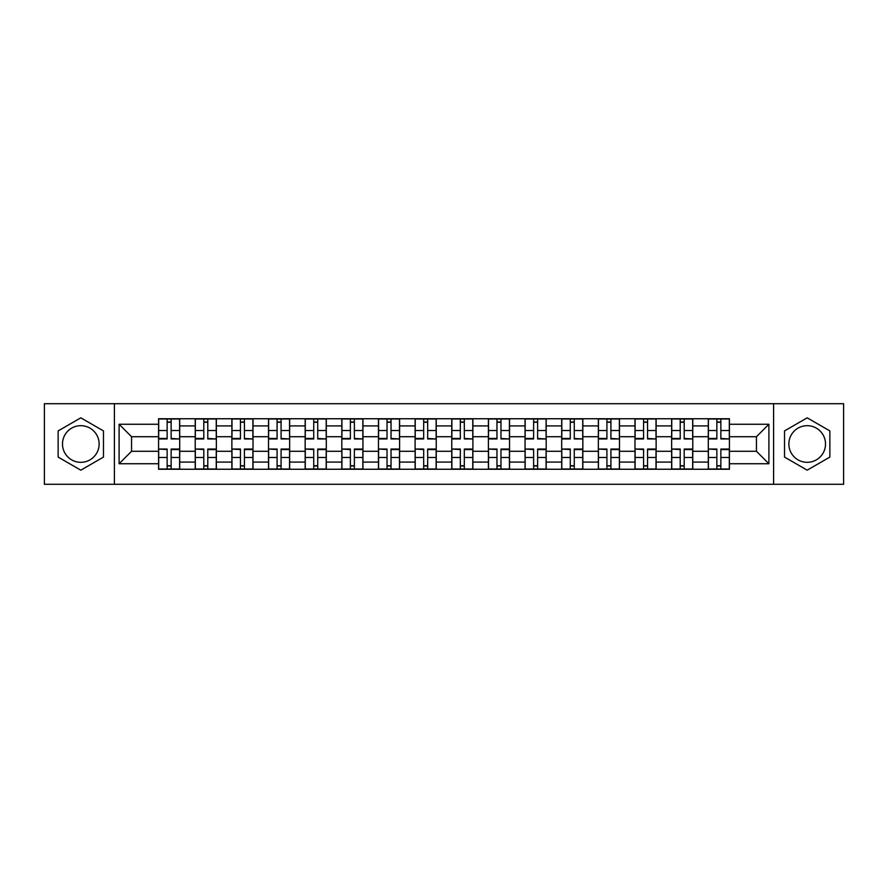 <?xml version="1.0" encoding="UTF-8"?>
<svg xmlns="http://www.w3.org/2000/svg" width="888" height="888" viewBox="0 0 888 888"><rect width="100%" height="100%" fill="white"/><g stroke="black" fill="none" stroke-linecap="round" stroke-linejoin="round"><path stroke-width="1.33" d="M80.808 462.326A18.326 18.326 0 0 1 62.493 444A18.326 18.326 0 0 1 80.808 425.674A18.326 18.326 0 0 1 99.134 444A18.326 18.326 0 0 1 80.808 462.326M807.192 462.326A18.326 18.326 0 0 1 788.866 444A18.326 18.326 0 0 1 807.192 425.674A18.326 18.326 0 0 1 825.507 444A18.326 18.326 0 0 1 807.192 462.326M773.592 484.293L843.6 484.293L843.6 403.707L44.4 403.707L44.4 484.293L773.592 484.293L773.592 403.707M195.216 469.253L195.216 425.907L179.709 425.907L179.709 469.253M179.709 425.907L179.709 418.748M195.216 425.907L195.216 418.748M216.361 418.748L216.361 469.253M231.868 469.253L231.868 418.748M253.013 418.748L253.013 469.253M268.509 469.253L268.509 418.748M289.654 418.748L289.654 469.253M305.161 469.253L305.161 418.748M326.307 418.748L326.307 469.253M341.813 469.253L341.813 418.748M362.948 418.748L362.948 469.253M378.454 469.253L378.454 418.748M399.6 418.748L399.6 469.253M415.107 469.253L415.107 418.748M436.252 418.748L436.252 469.253M451.748 469.253L451.748 418.748M472.893 418.748L472.893 469.253M488.4 469.253L488.4 418.748M509.546 418.748L509.546 469.253M525.052 469.253L525.052 418.748M546.187 418.748L546.187 469.253M561.693 469.253L561.693 418.748M582.839 418.748L582.839 469.253M598.346 469.253L598.346 418.748M619.491 418.748L619.491 469.253M634.987 469.253L634.987 418.748M656.132 418.748L656.132 469.253M671.639 469.253L671.639 418.748M692.784 418.748L692.784 469.253M708.291 469.253L708.291 418.748M708.291 451.282L692.784 451.282M671.639 451.282L656.132 451.282M634.987 451.282L619.491 451.282M598.346 451.282L582.839 451.282M561.693 451.282L546.187 451.282M525.052 451.282L509.546 451.282M488.4 451.282L472.893 451.282M451.748 451.282L436.252 451.282M415.107 451.282L399.6 451.282M378.454 451.282L362.948 451.282M341.813 451.282L326.307 451.282M305.161 451.282L289.654 451.282M268.509 451.282L253.013 451.282M231.868 451.282L216.361 451.282M195.216 451.282L179.709 451.282M708.291 436.718L692.784 436.718M671.639 436.718L656.132 436.718M634.987 436.718L619.491 436.718M598.346 436.718L582.839 436.718M561.693 436.718L546.187 436.718M525.052 436.718L509.546 436.718M488.4 436.718L472.893 436.718M451.748 436.718L436.252 436.718M415.107 436.718L399.6 436.718M378.454 436.718L362.948 436.718M341.813 436.718L326.307 436.718M305.161 436.718L289.654 436.718M268.509 436.718L253.013 436.718M231.868 436.718L216.361 436.718M195.216 436.718L179.709 436.718M131.557 451.282L158.575 451.282L158.575 436.718L131.557 436.718L131.557 451.282L119.103 463.736L119.103 424.264L158.575 424.264L158.575 436.718M729.425 436.718L729.425 451.282L756.443 451.282L756.443 436.718L729.425 436.718L729.425 418.748L158.575 418.748L158.575 424.264M729.425 424.264L768.897 424.264L768.897 463.736L729.425 463.736L729.425 451.282M158.575 451.282L158.575 469.253L729.425 469.253L729.425 463.736M158.575 463.736L119.103 463.736M114.408 484.293L114.408 403.707M103.485 430.913L80.808 417.826L58.142 430.913L58.142 457.087L80.808 470.174L103.485 457.087L103.485 430.913M829.858 430.913L807.192 417.826L784.515 430.913L784.515 457.087L807.192 470.174L829.858 457.087L829.858 430.913M171.14 465.734L167.144 465.734M167.144 422.266L171.14 422.266M207.792 465.734L203.796 465.734M203.796 422.266L207.792 422.266M244.433 465.734L240.437 465.734M240.437 422.266L244.433 422.266M281.085 465.734L277.089 465.734M277.089 422.266L281.085 422.266M317.726 465.734L313.742 465.734M313.742 422.266L317.726 422.266M354.379 465.734L350.383 465.734M350.383 422.266L354.379 422.266M391.031 465.734L387.035 465.734M387.035 422.266L391.031 422.266M427.672 465.734L423.676 465.734M423.676 422.266L427.672 422.266M464.324 465.734L460.328 465.734M460.328 422.266L464.324 422.266M500.965 465.734L496.969 465.734M496.969 422.266L500.965 422.266M537.617 465.734L533.621 465.734M533.621 422.266L537.617 422.266M574.259 465.734L570.274 465.734M570.274 422.266L574.259 422.266M610.911 465.734L606.915 465.734M606.915 422.266L610.911 422.266M647.563 465.734L643.567 465.734M643.567 422.266L647.563 422.266M684.204 465.734L680.208 465.734M680.208 422.266L684.204 422.266M720.856 465.734L716.86 465.734M716.86 422.266L720.856 422.266M119.103 424.264L131.557 436.718M756.443 451.282L768.897 463.736M756.443 436.718L768.897 424.264M171.14 438.45L179.598 438.95L171.14 438.95L171.14 418.981L179.598 418.981L174.903 418.981M179.598 438.45L179.598 418.981M167.144 422.033L171.14 422.033M174.548 418.981L158.686 418.981L158.686 438.95L167.144 438.95L167.144 418.981L163.736 418.981M167.144 449.55L158.686 449.051L167.144 449.051L167.144 469.019L158.686 469.019L163.392 469.019M158.686 449.55L158.686 469.019M171.14 465.967L167.144 465.967M163.736 469.019L179.598 469.019L179.598 449.051L171.14 449.051L171.14 469.019L174.548 469.019M207.792 438.45L216.239 438.95L207.792 438.95L207.792 418.981L216.239 418.981L211.544 418.981M216.239 438.45L216.239 418.981M203.796 422.033L207.792 422.033M211.189 418.981L195.338 418.981L195.338 438.95L203.796 438.95L203.796 418.981L200.388 418.981M244.433 438.45L252.891 438.95L244.433 438.95L244.433 418.981L252.891 418.981L248.196 418.981M252.891 438.45L252.891 418.981M240.437 422.033L244.433 422.033M247.841 418.981L231.979 418.981L231.979 438.95L240.437 438.95L240.437 418.981L237.029 418.981M203.796 449.55L195.338 449.051L203.796 449.051L203.796 469.019L195.338 469.019L200.033 469.019M195.338 449.55L195.338 469.019M207.792 465.967L203.796 465.967M200.388 469.019L216.239 469.019L216.239 449.051L207.792 449.051L207.792 469.019L211.189 469.019M240.437 449.55L231.979 449.051L240.437 449.051L240.437 469.019L231.979 469.019L236.685 469.019M231.979 449.55L231.979 469.019M244.433 465.967L240.437 465.967M237.029 469.019L252.891 469.019L252.891 449.051L244.433 449.051L244.433 469.019L247.841 469.019M281.085 438.45L289.544 438.95L281.085 438.95L281.085 418.981L289.544 418.981L284.837 418.981M289.544 438.45L289.544 418.981M277.089 422.033L281.085 422.033M284.493 418.981L268.631 418.981L268.631 438.95L277.089 438.95L277.089 418.981L273.682 418.981M317.726 438.45L326.185 438.95L317.726 438.95L317.726 418.981L326.185 418.981L321.489 418.981M326.185 438.45L326.185 418.981M313.742 422.033L317.726 422.033M321.134 418.981L305.283 418.981L305.283 438.95L313.742 438.95L313.742 418.981L310.334 418.981M354.379 438.45L362.837 438.95L354.379 438.95L354.379 418.981L362.837 418.981L358.142 418.981M362.837 438.45L362.837 418.981M350.383 422.033L354.379 422.033M357.786 418.981L341.924 418.981L341.924 438.95L350.383 438.95L350.383 418.981L346.975 418.981M277.089 449.55L268.631 449.051L277.089 449.051L277.089 469.019L268.631 469.019L273.326 469.019M268.631 449.55L268.631 469.019M281.085 465.967L277.089 465.967M273.682 469.019L289.544 469.019L289.544 449.051L281.085 449.051L281.085 469.019L284.493 469.019M313.742 449.55L305.283 449.051L313.742 449.051L313.742 469.019L305.283 469.019L309.979 469.019M305.283 449.55L305.283 469.019M317.726 465.967L313.742 465.967M310.334 469.019L326.185 469.019L326.185 449.051L317.726 449.051L317.726 469.019L321.134 469.019M350.383 449.55L341.924 449.051L350.383 449.051L350.383 469.019L341.924 469.019L346.631 469.019M341.924 449.55L341.924 469.019M354.379 465.967L350.383 465.967M346.975 469.019L362.837 469.019L362.837 449.051L354.379 449.051L354.379 469.019L357.786 469.019M391.031 438.45L399.478 438.95L391.031 438.95L391.031 418.981L399.478 418.981L394.783 418.981M399.478 438.45L399.478 418.981M387.035 422.033L391.031 422.033M394.427 418.981L378.577 418.981L378.577 438.95L387.035 438.95L387.035 418.981L383.627 418.981M387.035 449.55L378.577 449.051L387.035 449.051L387.035 469.019L378.577 469.019L383.272 469.019M378.577 449.55L378.577 469.019M391.031 465.967L387.035 465.967M383.627 469.019L399.478 469.019L399.478 449.051L391.031 449.051L391.031 469.019L394.427 469.019M427.672 438.45L436.13 438.95L427.672 438.95L427.672 418.981L436.13 418.981L431.435 418.981M436.13 438.45L436.13 418.981M423.676 422.033L427.672 422.033M431.08 418.981L415.218 418.981L415.218 438.95L423.676 438.95L423.676 418.981L420.268 418.981M423.676 449.55L415.218 449.051L423.676 449.051L423.676 469.019L415.218 469.019L419.924 469.019M415.218 449.55L415.218 469.019M427.672 465.967L423.676 465.967M420.268 469.019L436.13 469.019L436.13 449.051L427.672 449.051L427.672 469.019L431.08 469.019M464.324 438.45L472.782 438.95L464.324 438.95L464.324 418.981L472.782 418.981L468.076 418.981M472.782 438.45L472.782 418.981M460.328 422.033L464.324 422.033M467.732 418.981L451.87 418.981L451.87 438.95L460.328 438.95L460.328 418.981L456.92 418.981M460.328 449.55L451.87 449.051L460.328 449.051L460.328 469.019L451.87 469.019L456.565 469.019M451.87 449.55L451.87 469.019M464.324 465.967L460.328 465.967M456.92 469.019L472.782 469.019L472.782 449.051L464.324 449.051L464.324 469.019L467.732 469.019M500.965 438.45L509.423 438.95L500.965 438.95L500.965 418.981L509.423 418.981L504.728 418.981M509.423 438.45L509.423 418.981M496.969 422.033L500.965 422.033M504.373 418.981L488.522 418.981L488.522 438.95L496.969 438.95L496.969 418.981L493.573 418.981M496.969 449.55L488.522 449.051L496.969 449.051L496.969 469.019L488.522 469.019L493.217 469.019M488.522 449.55L488.522 469.019M500.965 465.967L496.969 465.967M493.573 469.019L509.423 469.019L509.423 449.051L500.965 449.051L500.965 469.019L504.373 469.019M537.617 438.45L546.076 438.95L537.617 438.95L537.617 418.981L546.076 418.981L541.369 418.981M546.076 438.45L546.076 418.981M533.621 422.033L537.617 422.033M541.025 418.981L525.163 418.981L525.163 438.95L533.621 438.95L533.621 418.981L530.214 418.981M533.621 449.55L525.163 449.051L533.621 449.051L533.621 469.019L525.163 469.019L529.859 469.019M525.163 449.55L525.163 469.019M537.617 465.967L533.621 465.967M530.214 469.019L546.076 469.019L546.076 449.051L537.617 449.051L537.617 469.019L541.025 469.019M574.259 438.45L582.717 438.95L574.259 438.95L574.259 418.981L582.717 418.981L578.021 418.981M582.717 438.45L582.717 418.981M570.274 422.033L574.259 422.033M577.666 418.981L561.815 418.981L561.815 438.95L570.274 438.95L570.274 418.981L566.866 418.981M570.274 449.55L561.815 449.051L570.274 449.051L570.274 469.019L561.815 469.019L566.511 469.019M561.815 449.55L561.815 469.019M574.259 465.967L570.274 465.967M566.866 469.019L582.717 469.019L582.717 449.051L574.259 449.051L574.259 469.019L577.666 469.019M610.911 438.45L619.369 438.95L610.911 438.95L610.911 418.981L619.369 418.981L614.674 418.981M619.369 438.45L619.369 418.981M606.915 422.033L610.911 422.033M614.318 418.981L598.457 418.981L598.457 438.95L606.915 438.95L606.915 418.981L603.507 418.981M606.915 449.55L598.457 449.051L606.915 449.051L606.915 469.019L598.457 469.019L603.163 469.019M598.457 449.55L598.457 469.019M610.911 465.967L606.915 465.967M603.507 469.019L619.369 469.019L619.369 449.051L610.911 449.051L610.911 469.019L614.318 469.019M647.563 438.45L656.021 438.95L647.563 438.95L647.563 418.981L656.021 418.981L651.315 418.981M656.021 438.45L656.021 418.981M643.567 422.033L647.563 422.033M650.971 418.981L635.109 418.981L635.109 438.95L643.567 438.95L643.567 418.981L640.159 418.981M643.567 449.55L635.109 449.051L643.567 449.051L643.567 469.019L635.109 469.019L639.804 469.019M635.109 449.55L635.109 469.019M647.563 465.967L643.567 465.967M640.159 469.019L656.021 469.019L656.021 449.051L647.563 449.051L647.563 469.019L650.971 469.019M684.204 438.45L692.662 438.95L684.204 438.95L684.204 418.981L692.662 418.981L687.967 418.981M692.662 438.45L692.662 418.981M680.208 422.033L684.204 422.033M687.612 418.981L671.761 418.981L671.761 438.95L680.208 438.95L680.208 418.981L676.811 418.981M680.208 449.55L671.761 449.051L680.208 449.051L680.208 469.019L671.761 469.019L676.456 469.019M671.761 449.55L671.761 469.019M684.204 465.967L680.208 465.967M676.811 469.019L692.662 469.019L692.662 449.051L684.204 449.051L684.204 469.019L687.612 469.019M720.856 438.45L729.314 438.95L720.856 438.95L720.856 418.981L729.314 418.981L724.608 418.981M729.314 438.45L729.314 418.981M716.86 422.033L720.856 422.033M724.264 418.981L708.402 418.981L708.402 438.95L716.86 438.95L716.86 418.981L713.453 418.981M716.86 449.55L708.402 449.051L716.86 449.051L716.86 469.019L708.402 469.019L713.097 469.019M708.402 449.55L708.402 469.019M720.856 465.967L716.86 465.967M713.453 469.019L729.314 469.019L729.314 449.051L720.856 449.051L720.856 469.019L724.264 469.019M671.639 425.907L656.132 425.907M634.987 425.907L619.491 425.907M598.346 425.907L582.839 425.907M561.693 425.907L546.187 425.907M525.052 425.907L509.546 425.907M488.4 425.907L472.893 425.907M451.748 425.907L436.252 425.907M415.107 425.907L399.6 425.907M378.454 425.907L362.948 425.907M341.813 425.907L326.307 425.907M305.161 425.907L289.654 425.907M268.509 425.907L253.013 425.907M231.868 425.907L216.361 425.907M708.291 425.907L692.784 425.907M671.639 462.093L656.132 462.093M634.987 462.093L619.491 462.093M598.346 462.093L582.839 462.093M561.693 462.093L546.187 462.093M525.052 462.093L509.546 462.093M488.4 462.093L472.893 462.093M451.748 462.093L436.252 462.093M415.107 462.093L399.6 462.093M378.454 462.093L362.948 462.093M341.813 462.093L326.307 462.093M305.161 462.093L289.654 462.093M268.509 462.093L253.013 462.093M231.868 462.093L216.361 462.093M195.216 462.093L179.709 462.093M708.291 462.093L692.784 462.093M171.14 430.525L179.598 430.525M158.686 438.45L167.144 438.45M158.686 430.525L167.144 430.525M167.144 457.475L158.686 457.475M179.598 449.55L171.14 449.55M179.598 457.475L171.14 457.475M207.792 430.525L216.239 430.525M195.338 438.45L203.796 438.45M195.338 430.525L203.796 430.525M244.433 430.525L252.891 430.525M231.979 438.45L240.437 438.45M231.979 430.525L240.437 430.525M203.796 457.475L195.338 457.475M216.239 449.55L207.792 449.55M216.239 457.475L207.792 457.475M240.437 457.475L231.979 457.475M252.891 449.55L244.433 449.55M252.891 457.475L244.433 457.475M281.085 430.525L289.544 430.525M268.631 438.45L277.089 438.45M268.631 430.525L277.089 430.525M317.726 430.525L326.185 430.525M305.283 438.45L313.742 438.45M305.283 430.525L313.742 430.525M354.379 430.525L362.837 430.525M341.924 438.45L350.383 438.45M341.924 430.525L350.383 430.525M277.089 457.475L268.631 457.475M289.544 449.55L281.085 449.55M289.544 457.475L281.085 457.475M313.742 457.475L305.283 457.475M326.185 449.55L317.726 449.55M326.185 457.475L317.726 457.475M350.383 457.475L341.924 457.475M362.837 449.55L354.379 449.55M362.837 457.475L354.379 457.475M391.031 430.525L399.478 430.525M378.577 438.45L387.035 438.45M378.577 430.525L387.035 430.525M387.035 457.475L378.577 457.475M399.478 449.55L391.031 449.55M399.478 457.475L391.031 457.475M427.672 430.525L436.13 430.525M415.218 438.45L423.676 438.45M415.218 430.525L423.676 430.525M423.676 457.475L415.218 457.475M436.13 449.55L427.672 449.55M436.13 457.475L427.672 457.475M464.324 430.525L472.782 430.525M451.87 438.45L460.328 438.45M451.87 430.525L460.328 430.525M460.328 457.475L451.87 457.475M472.782 449.55L464.324 449.55M472.782 457.475L464.324 457.475M500.965 430.525L509.423 430.525M488.522 438.45L496.969 438.45M488.522 430.525L496.969 430.525M496.969 457.475L488.522 457.475M509.423 449.55L500.965 449.55M509.423 457.475L500.965 457.475M537.617 430.525L546.076 430.525M525.163 438.45L533.621 438.45M525.163 430.525L533.621 430.525M533.621 457.475L525.163 457.475M546.076 449.55L537.617 449.55M546.076 457.475L537.617 457.475M574.259 430.525L582.717 430.525M561.815 438.45L570.274 438.45M561.815 430.525L570.274 430.525M570.274 457.475L561.815 457.475M582.717 449.55L574.259 449.55M582.717 457.475L574.259 457.475M610.911 430.525L619.369 430.525M598.457 438.45L606.915 438.45M598.457 430.525L606.915 430.525M606.915 457.475L598.457 457.475M619.369 449.55L610.911 449.55M619.369 457.475L610.911 457.475M647.563 430.525L656.021 430.525M635.109 438.45L643.567 438.45M635.109 430.525L643.567 430.525M643.567 457.475L635.109 457.475M656.021 449.55L647.563 449.55M656.021 457.475L647.563 457.475M684.204 430.525L692.662 430.525M671.761 438.45L680.208 438.45M671.761 430.525L680.208 430.525M680.208 457.475L671.761 457.475M692.662 449.55L684.204 449.55M692.662 457.475L684.204 457.475M720.856 430.525L729.314 430.525M708.402 438.45L716.86 438.45M708.402 430.525L716.86 430.525M716.86 457.475L708.402 457.475M729.314 449.55L720.856 449.55M729.314 457.475L720.856 457.475"/></g></svg>
